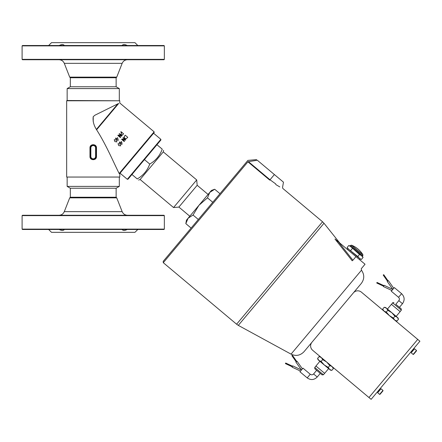 <?xml version="1.0" encoding="UTF-8"?>
<svg xmlns="http://www.w3.org/2000/svg" width="442" height="442" viewBox="0 0 442 442"><rect width="100%" height="100%" fill="white"/><g stroke="black" fill="none" stroke-linecap="round" stroke-linejoin="round"><path stroke-width="0.66" d="M22.1 229.105L22.481 229.486L163.976 229.486L164.352 229.105L22.1 229.105L22.1 215.641L164.352 215.641L163.976 215.26L22.481 215.26L22.1 215.641M164.352 45.885L163.976 45.504L22.481 45.504L22.1 45.885L164.352 45.885L164.352 59.35L22.1 59.35L22.481 59.731L163.976 59.731L164.352 59.35M119.158 173.513L119.572 173.756L154.192 132.501L154.131 131.832L119.158 173.513C114.401 164.192 106.091 144.556 96.599 129.793L96.384 129.412L96.599 129.793L118.694 103.467C120.147 102.859 120.147 102.859 118.694 103.467L117.832 103.848L96.384 129.412C93.698 125.125 92.649 120.865 93.229 116.633L93.229 121.749M116.881 141.904L114.876 141.611L114.235 139.683L116.246 139.97L116.881 141.904L116.246 139.97M122.329 134.987L121.467 134.777L121.091 134.081L121.705 132.815L120.754 132.02L121.036 131.683L123.578 133.815L122.279 135.048L121.417 134.832L121.042 134.141L121.401 133.169M120.13 143.6L120.108 143.064L119.235 142.33L119.517 141.998L120.39 142.733L121.346 141.595L122.047 144.147L121.782 144.462L120.384 143.296L120.13 143.6M126.318 138.65L124.81 138.269L124.185 136.849L125.224 135.197L127.766 137.329L126.268 138.705L124.771 138.313L124.136 136.91L124.672 135.849M120.694 145.866L118.688 145.562L118.047 143.639L120.053 143.932L120.694 145.866L120.053 143.932M116.318 139.639L116.301 139.103L115.428 138.368L115.705 138.037L116.578 138.771L117.539 137.628L118.235 140.186L117.97 140.501L116.572 139.335L116.318 139.639M70.322 77.748L69.709 77.135L116.743 77.135L116.13 77.748L70.322 77.748L70.322 86.759L67.145 88.593L67.145 100.511L119.782 100.782L66.67 100.782L66.67 177.054L119.782 177.054L66.67 177.054M93.229 116.633L94.997 115.174L117.832 103.848M96.489 147.926C96.699 143.65 89.765 143.639 89.964 147.926L89.964 156.462C89.759 160.733 96.693 160.75 96.489 156.462L96.489 147.926L96.074 147.926A2.845 2.845 0 0 0 93.229 145.081A2.845 2.845 0 0 0 90.383 147.926L90.383 156.462A2.845 2.845 0 0 0 93.229 159.308A2.845 2.845 0 0 0 96.074 156.462L96.074 147.926L95.439 146.136L96.074 147.899M119.307 186.397L116.13 188.231L70.322 188.231L67.145 186.397L119.307 186.397L119.307 177.325M67.145 88.593L119.307 88.593L116.13 86.759L70.322 86.759M119.307 100.511L119.307 88.593M93.229 145.081L94.389 145.33L93.229 145.081M89.964 147.926L90.853 147.926A2.37 2.37 0 0 1 93.229 145.556A2.37 2.37 0 0 1 95.599 147.926L95.599 156.462L96.074 156.468L95.45 158.236L96.069 156.529M89.964 156.462L90.383 156.462L91.091 158.341L92.013 159.032L94.251 159.114L93.229 159.308M91.151 145.982L91.693 145.534L91.151 145.982M92.013 145.352L91.024 146.125M114.235 139.683L116.279 139.932M121.633 132.898L120.754 132.02M122.986 134.523L122.279 135.048M119.517 141.998L120.417 142.7M121.346 141.595L121.716 141.882L122.047 144.147M124.224 141.55L121.672 139.429L122.003 139.031L125.152 139.733L122.964 137.893L123.23 137.572L125.771 139.705L125.362 140.191L122.478 139.539L124.495 141.23L124.224 141.55L121.683 139.418M125.053 139.711L122.964 137.893M125.362 140.191L122.467 139.556M127.694 137.412L126.268 138.705M118.047 143.639L120.097 143.888M120.417 137.589L117.859 135.473L118.196 135.07L121.346 135.771L119.152 133.932L119.417 133.611L121.959 135.744L121.556 136.23L118.671 135.578L120.683 137.269L120.417 137.589L117.87 135.456M121.219 135.744L119.152 133.932M121.556 136.23L118.649 135.6M115.705 138.037L116.6 138.744M117.539 137.622L118.235 140.186M59.261 45.504C61.709 44.255 63.41 44.255 64.366 45.504M122.086 45.504C123.042 44.255 124.743 44.255 127.197 45.504M137.799 45.504L134.954 42.659L51.499 42.659L48.653 45.504M116.13 77.748L116.13 86.759M127.197 229.486C124.743 230.735 123.042 230.735 122.086 229.486M116.13 188.231L116.13 197.243L116.743 197.856L69.709 197.856L64.294 211.646L122.158 211.646C123.185 213.939 124.948 215.138 127.456 215.26M116.13 197.243L70.322 197.243L69.709 197.856M64.366 229.486C63.41 230.735 61.709 230.735 59.261 229.486M48.653 229.486L51.499 232.332L134.954 232.332L137.799 229.486M70.322 188.231L70.322 197.243M359.584 259.664L360.197 258.935L347.843 248.575L347.235 249.299M361.363 259.482L359.368 258.244L357.799 256.493L359.506 254.459L361.501 255.697L363.07 257.454L361.363 259.482L360.197 258.935M357.799 256.493L348.672 249.266L347.103 247.514L348.81 245.487L350.804 246.724L359.506 254.459M350.672 250.509L352.373 248.476M362.816 255.813L350.467 245.448L351.545 245.177L362.893 254.702L362.816 255.813L362.329 256.393L349.981 246.028L348.81 245.487M355.954 256.614L352.931 260.216C363.468 271.41 363.468 271.41 352.931 260.216L338.484 241.956L365.037 264.233L361.263 268.725L361.473 270.211C364.551 274.653 364.495 279.057 361.313 283.421L304.035 351.683C300.289 355.572 295.963 356.39 291.051 354.136L238.304 325.378L323.997 223.26L322.549 221.773L236.597 324.207L238.304 325.378M275.769 183.955L270.018 179.778L248.443 161.673L257.332 160.247C256.343 159.413 256.343 159.413 257.332 160.247C256.343 159.413 256.343 159.413 257.332 160.247L274.394 174.557L270.018 179.772C286.051 190.242 286.051 190.242 270.018 179.772L269.731 180.115C286.549 191.281 286.549 191.281 269.731 180.115L247.934 161.827L248.443 161.673L247.934 161.827L163.291 262.703L163.175 261.366L247.907 160.385L256.592 159.623M338.484 241.956L334.953 238.995L352.202 260.791C363.661 272.791 363.661 272.791 352.202 260.791L352.931 260.216M274.394 174.557L283.471 182.176L282.521 187.568L282.847 188.463L322.549 221.773M339.81 243.067L323.997 223.26M279.808 186.916L275.758 184.535M214.69 189.248L209.751 192.43L211.425 190.436L214.69 189.248L219.972 193.679M207.475 197.845L198.928 205.326L193.043 215.039L188.11 218.226L185.828 223.641L186.436 220.221L209.751 192.43L207.475 197.845L212.757 202.276M185.828 223.641L191.11 228.072M193.043 215.039L198.325 219.47M208.072 194.43L197.176 185.286L188.032 196.182L178.888 207.077L189.784 216.221M144.081 159.302L127.318 179.281L127.987 179.22L160.905 139.992L160.844 139.324L144.081 159.302M131.948 174.502L137.252 178.949C139.042 180.458 139.042 180.458 137.252 178.949C139.042 180.458 139.042 180.458 137.252 178.949C143.208 175.491 147.374 170.529 149.75 164.059C155.706 160.601 159.871 155.634 162.247 149.164C164.037 150.672 164.037 150.672 162.247 149.164C164.037 150.672 164.037 150.672 162.247 149.164L156.943 144.716M163.579 150.28L163.291 151.899L140.125 179.507L138.584 180.065M149.75 164.059L144.446 159.606M163.291 151.899L196.707 179.938L173.546 207.547L140.125 179.507M318.903 360.468L318.074 359.771L317.583 358.423L318.903 360.468L321.152 361.412L324.251 364.954L318.903 360.468M331.843 370.385L330.428 370.136L324.251 364.954L328.279 367.396L329.599 369.44L331.843 370.385L333.356 368.584L332.036 366.534L329.793 365.595L326.688 362.048L322.66 359.611L321.34 357.561L319.096 356.617L317.583 358.423M321.152 361.412L322.66 359.611M328.279 367.396L329.793 365.595M319.892 361.296L315.931 366.02L324.649 373.335L328.61 368.611M300.538 371.087L292.112 367.158L292.714 365.871L301.466 369.976L295.902 362.07L297.068 361.258L302.4 368.871M285.538 363.307L285.676 363.02L285.405 363.595L292.284 366.805M310.256 374.258L302.991 368.164L301.466 369.976L299.941 371.794L307.207 377.888C310.787 380.347 314.129 380.054 317.229 377.015L313.599 373.965C312.56 374.976 311.45 375.076 310.256 374.258L307.207 377.888M296.748 361.484L292.394 355.269L291.875 355.633L296.223 361.849M324.632 373.319L323.411 374.772L314.732 367.49L314.848 368.821L320.279 373.379L317.229 377.015M318.461 371.855L322.074 374.888L323.411 374.772M384.225 307.273L385.645 307.527L397.993 317.886L398.485 319.24L397.165 317.196L394.921 316.251L391.816 312.704L387.789 310.267L386.468 308.218L384.225 307.273L382.711 309.08L384.032 311.124L386.275 312.069L389.38 315.61L393.408 318.052L394.728 320.102L396.971 321.041L398.485 319.24M387.789 310.267L386.275 312.069M394.921 316.251L393.408 318.052M396.176 316.362L400.137 311.643L391.419 304.328L387.457 309.046M391.877 290.504L383.457 286.576L384.054 285.289L392.805 289.394L387.242 281.493L388.407 280.676L393.739 288.289M388.087 280.902L383.733 274.686L383.214 275.051L387.562 281.267M401.596 293.676L394.33 287.582L391.281 291.212L398.546 297.306C399.562 298.339 399.656 299.455 398.839 300.648L402.474 303.698C404.927 300.118 404.634 296.775 401.596 293.676L398.546 297.306M376.877 282.725L377.015 282.438L376.744 283.013L383.623 286.223M391.441 304.345L392.656 302.892L401.342 310.173L401.226 308.836L395.794 304.278L398.839 300.648M401.226 308.836L395.794 304.278M413.894 353.981L416.535 350.837L413.894 353.981M413.148 354.434L411.187 352.788L414.535 348.793L416.497 350.44L413.148 354.434L413.546 354.401M380.369 393.938L383.004 390.794L380.369 393.938M379.617 394.391L377.656 392.745L381.01 388.75L382.971 390.397L379.617 394.391L380.021 394.358M368.954 397.513L417.723 339.395L419.9 341.224L371.131 399.341L312.649 350.268A5.691 5.691 0 0 1 311.947 342.252M353.401 292.853A5.691 5.691 0 0 1 361.418 292.151L417.723 339.395M95.599 147.926L96.074 147.926M90.383 156.462L90.853 156.462L90.853 147.926M95.599 156.462A2.37 2.37 0 0 1 93.229 158.833A2.37 2.37 0 0 1 90.853 156.462M96.074 156.462L96.489 156.462M116.743 77.135L122.158 63.339L64.294 63.339C63.272 61.051 61.504 59.847 59.001 59.731M361.473 270.211L291.051 354.136M413.193 349.213L413.701 349.639L412.088 351.567L411.872 351.821L411.364 351.396M379.667 389.17L380.175 389.595L378.562 391.524L378.346 391.778L377.838 391.352M119.782 100.782L119.782 103.008L154.131 131.832M119.782 173.507L119.782 177.054M67.145 186.397L67.145 177.325M67.145 100.511L66.67 100.782M22.1 45.885L22.1 59.35M122.158 63.339C123.185 61.051 124.948 59.847 127.456 59.731M69.709 77.135L64.294 63.339M164.352 229.105L164.352 215.641M64.294 211.646C63.272 213.939 61.504 215.138 59.001 215.26M116.743 197.856L122.158 211.646M347.843 248.575L347.103 247.514M362.329 256.393L363.07 257.454M350.467 245.448L349.981 246.028M362.893 254.702A23.708 23.708 0 0 0 351.545 245.177M163.291 262.703L236.597 324.207M120.053 173.187L127.318 179.281M153.578 133.23L160.844 139.324M197.176 185.286L196.707 179.938M178.888 207.077L173.546 207.547M332.865 367.23L333.356 368.584M320.516 356.865L319.096 356.617M292.549 366.225L285.676 363.02M316.643 370.335L313.599 373.965M315.947 366.037L314.732 367.49M395.557 320.793L396.971 321.041M383.203 310.433L382.711 309.08M383.888 285.642L377.015 282.438M399.424 307.328L402.474 303.698M392.656 302.892C392.623 302.555 393.065 302.516 393.993 302.77M400.12 311.627L401.342 310.173M416.497 350.44L416.535 350.837M382.971 390.397L383.004 390.794"/></g></svg>
